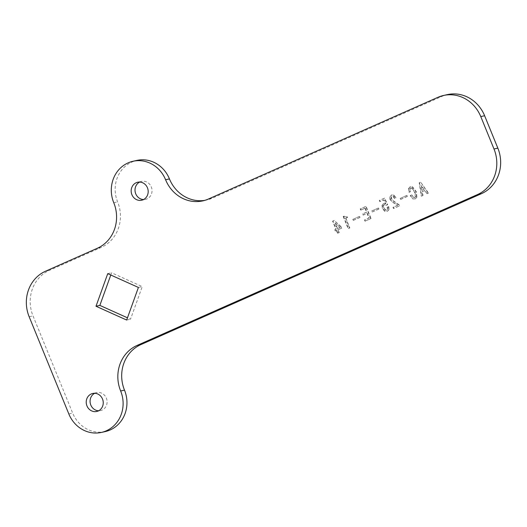 <?xml version="1.0" encoding="UTF-8"?>
<svg xmlns="http://www.w3.org/2000/svg" width="527" height="527" viewBox="0 0 527 527"><rect width="100%" height="100%" fill="white"/><g stroke="black" fill="none" stroke-linecap="round" stroke-linejoin="round"><path stroke-width="0.4" stroke-dasharray="2.63 1.98" d="M348.492 228.527L349.836 227.927L345.896 218.257L347.563 217.519L347.267 216.781L346.489 217.038L344.217 216.07L343.532 216.373L348.492 228.527L348.156 228.599L349.836 227.927M349.506 228L345.56 218.336L345.896 218.257M345.56 218.336L347.227 217.592L346.931 216.854L346.16 217.111L343.532 216.373M343.196 216.452L348.156 228.599M361.021 210.016L365.237 208.145L366.845 212.078L362.965 213.797L363.452 214.976L367.326 213.257L369.236 217.941L364.73 219.937L365.211 221.116L371.061 218.521L366.107 206.373L360.54 208.837L361.021 210.016L360.685 210.089L365.237 208.145M388.985 209.7L388.801 206.617L387.49 207.197L387.681 209.318L386.627 210.201L385.698 210.056L383.992 207.862L383.649 205.365L384.618 204.535L383.959 204.713L386.482 205.214L387.694 204.68L384.631 198.159L379.657 200.365L380.138 201.545L383.952 199.852L385.836 203.811L383.577 203.705L382.371 205.049L382.681 208.442L385.112 211.268L387.404 211.281L388.985 209.7L388.649 209.779L388.465 206.689L388.801 206.617M388.465 206.689L387.154 207.276L387.352 209.397L386.535 210.201L385.362 210.128L383.663 207.941L383.313 205.444L383.959 204.713L386.146 205.293L387.358 204.753L384.295 198.238L379.321 200.438L379.802 201.617L383.623 199.931L385.5 203.883L383.241 203.778L384.084 203.534L383.241 203.778L382.371 205.049M382.042 205.122L382.352 208.521L384.782 211.34L387.404 211.281L388.649 209.779M407.358 196.446L406.936 195.412L400.441 198.29L400.863 199.325L407.358 196.446L406.6 195.491L406.936 195.412M422.364 191.591L424.874 190.478L427.12 193.679L428.484 193.073L420.678 182.184L419.538 182.691L421.653 196.103L423.016 195.497L422.364 191.591L422.028 191.663L424.874 190.478M94.722 393.294A9.209 8.478 77.5 0 1 96.586 392.615A9.209 8.478 77.5 0 1 106.355 398.162A9.209 8.478 77.5 0 1 100.578 410.599A9.209 8.478 77.5 0 1 98.602 410.777M139.662 182.065A9.209 8.478 77.5 0 1 141.526 181.393A9.209 8.478 77.5 0 1 151.295 186.94A9.209 8.478 77.5 0 1 145.518 199.371A9.209 8.478 77.5 0 1 143.542 199.555M110.789 275.022L111.586 272.795L142.257 286.596L130.518 319.191L127.475 317.821M204.72 200.385A35.085 32.299 -102.5 0 0 206.656 200.023A35.085 32.299 -102.5 0 0 212.276 198.178L441.784 96.461A35.085 32.299 77.5 0 1 447.403 94.61M105.242 431.58A30.698 28.26 77.5 0 1 72.673 413.096L33.003 315.89A35.085 32.299 77.5 0 1 49.393 270.364L101.217 247.394A35.085 32.299 -102.5 0 0 117.613 201.867A30.698 28.26 77.5 0 1 136.868 160.412M413.662 197.513L411.864 194.924L410.5 195.53L413.135 198.85L415.368 198.883L416.897 197.184L416.337 191.69L412.529 186.828L410.355 186.762L408.926 188.205L409.235 192.263L410.487 191.709L410.078 188.725L411.093 187.862L410.5 188.02L411.923 187.981L414.973 192.151L415.658 196.63L414.835 197.579L413.326 197.585L411.864 194.924M411.534 194.997L410.164 195.603L412.799 198.923L415.368 198.883L416.897 197.184M416.561 197.256L416.001 191.769L412.2 186.901L410.019 186.835L410.81 186.611L410.019 186.835L408.926 188.205M393.399 202.52L397.766 205.293L393.32 207.263L393.801 208.442L399.611 205.866L399.209 204.878L393.873 201.202L391.62 198.817L391.475 196.966L392.437 196.123L393.346 196.288L394.802 198.363L396.054 197.809L393.761 194.997L391.633 195.056L390.145 196.676L390.336 199.456L393.07 202.592L397.766 205.293M397.43 205.372L392.984 207.342L393.465 208.521L399.282 205.945L398.873 204.95L393.537 201.274L391.284 198.89L391.139 197.045L391.897 196.261L393.01 196.36L394.466 198.435L395.718 197.882L393.432 195.069L391.297 195.128L392.233 194.852L391.297 195.128L390.145 196.676M378.939 209.041L378.518 208.007L372.022 210.886L372.444 211.92L378.939 209.041L378.182 208.086L378.518 208.007M359.994 217.44L359.572 216.406L353.077 219.285L353.498 220.312L359.994 217.44L359.658 217.513L359.243 216.478L359.572 216.406M336.707 230.358L337.879 233.23L339.23 232.631L338.057 229.765L341.839 228.086L341.358 226.906L334.23 220.497L332.919 221.077L336.226 229.179L335.034 229.713L335.515 230.892L336.707 230.358L336.371 230.437L337.543 233.303L337.879 233.23M347.227 217.592L347.563 217.519M343.881 216.149L344.217 216.07M393.01 196.36L393.346 196.288M394.466 198.435L394.802 198.363M126.671 320.047L130.518 319.191M382.352 208.521L382.681 208.442M384.782 211.34L385.112 211.268M364.901 208.224L366.509 212.157L362.635 213.87L363.116 215.049L366.99 213.336L368.9 218.013L364.401 220.009L365.211 221.116M364.882 221.188L371.061 218.521M337.543 233.303L338.894 232.703L337.721 229.838L341.503 228.165L341.022 226.985L341.358 226.906M341.022 226.985L334.23 220.497M391.139 197.045L391.475 196.966M408.59 188.277L408.899 192.335L410.151 191.782L409.742 188.798L410.5 188.02L411.594 188.053L414.637 192.223L415.322 196.703L414.499 197.658L413.326 197.585M385.5 203.883L385.836 203.811M385.362 210.128L385.698 210.056M383.663 207.941L383.992 207.862M364.401 220.009L364.73 219.937M359.243 216.478L353.077 219.285M395.718 197.882L396.054 197.809M398.873 204.95L399.209 204.878M393.537 201.274L393.873 201.202M411.594 188.053L411.923 187.981M424.538 190.55L427.12 193.679M426.784 193.752L428.484 193.073M384.295 198.238L384.631 198.159M379.321 200.438L379.657 200.365M338.894 232.703L339.23 232.631M337.721 229.838L338.057 229.765M414.637 192.223L414.973 192.151M408.899 192.335L409.235 192.263M410.151 191.782L410.487 191.709M107.739 273.651L111.586 272.795M428.155 193.145L420.678 182.184M366.509 212.157L366.845 212.078M352.747 219.357L353.498 220.312M353.169 220.391L359.658 217.513M392.984 207.342L393.32 207.263M410.164 195.603L410.5 195.53M412.799 198.923L413.135 198.85M379.802 201.617L380.138 201.545M387.154 207.276L387.49 207.197M387.352 209.397L387.681 209.318M366.99 213.336L367.326 213.257M368.9 218.013L369.236 217.941M333.894 220.569L332.583 221.149L335.89 229.258L335.034 229.713M334.698 229.785L335.515 230.892M341.503 228.165L341.839 228.086M378.182 208.086L371.687 210.965L372.444 211.92M372.108 211.992L378.603 209.114M393.432 195.069L393.761 194.997M391.284 198.89L391.62 198.817M406.6 195.491L400.441 198.29M332.583 221.149L332.919 221.077M399.282 205.945L399.611 205.866M409.742 188.798L410.078 188.725M138.41 287.452L142.257 286.596M420.342 182.256L419.202 182.764L421.317 196.176L421.653 196.103M421.317 196.176L423.016 195.497M400.105 198.369L400.863 199.325M400.527 199.397L407.022 196.518M393.465 208.521L393.801 208.442M383.623 199.931L383.952 199.852M386.146 205.293L386.482 205.214M387.358 204.753L387.694 204.68M370.731 218.593L365.771 206.446L366.107 206.373M365.771 206.446L360.54 208.837M335.179 230.964L336.371 230.437M371.687 210.965L372.022 210.886M362.635 213.87L362.965 213.797M363.116 215.049L363.452 214.976M346.931 216.854L347.267 216.781M335.89 229.258L336.226 229.179M422.68 195.57L422.028 191.663M360.204 208.909L360.685 210.089M416.001 191.769L416.337 191.69M412.2 186.901L412.529 186.828M383.313 205.444L383.649 205.365M389.809 196.749L390 199.535L390.336 199.456M419.202 182.764L419.538 182.691M390 199.535L393.07 202.592M415.322 196.703L415.658 196.63M339.763 227.539L337.24 228.659L335.001 223.171L340.099 227.466L337.576 228.586L335.337 223.099L340.099 227.466M421.831 190.359L421.178 185.787L423.767 189.503L421.831 190.359L422.167 190.287L421.514 185.715L424.103 189.424L422.167 190.287M337.24 228.659L337.576 228.586M335.001 223.171L335.337 223.099M421.066 185.84L421.402 185.767M421.178 185.787L421.514 185.715M423.767 189.503L424.103 189.424M437.937 97.317L441.784 96.461M68.826 413.945L72.673 413.096M29.156 316.74L33.003 315.89M208.428 199.028L212.276 198.178M45.546 271.214L49.393 270.364M97.37 248.25L101.217 247.394M113.766 202.724L117.613 201.867M202.809 200.879L206.656 200.023M141.671 200.227L145.518 199.371M346.489 217.038L346.16 217.111M96.731 411.455L100.578 410.599M92.739 393.471L96.586 392.615M137.679 182.243L141.526 181.393"/><path stroke-width="0.79" d="M98.602 410.777A9.209 8.478 77.5 0 1 90.809 405.052A9.209 8.478 77.5 0 1 94.722 393.294M143.542 199.555A9.209 8.478 77.5 0 1 135.749 193.831A9.209 8.478 77.5 0 1 139.662 182.065M127.475 317.821L99.853 305.39L110.789 275.022M133.021 161.269A30.698 28.26 77.5 0 1 165.59 179.753A35.085 32.299 -102.5 0 0 202.809 200.879A35.085 32.299 -102.5 0 0 208.428 199.028L437.937 97.317A35.085 32.299 77.5 0 1 443.556 95.466A35.085 32.299 77.5 0 1 480.776 116.592L493.997 148.989A35.085 32.299 77.5 0 1 477.607 194.516L137.04 345.455A35.085 32.299 -102.5 0 0 120.65 390.981A30.698 28.26 77.5 0 1 101.388 432.43A30.698 28.26 77.5 0 1 68.826 413.945L29.156 316.74A35.085 32.299 77.5 0 1 45.546 271.214L97.37 248.25A35.085 32.299 -102.5 0 0 113.766 202.724A30.698 28.26 77.5 0 1 133.021 161.269L136.868 160.412A30.698 28.26 77.5 0 1 169.437 178.897A35.085 32.299 -102.5 0 0 204.72 200.385M443.556 95.466L447.403 94.61A35.085 32.299 77.5 0 1 484.623 115.736L497.844 148.14A35.085 32.299 77.5 0 1 481.454 193.666L140.887 344.599A35.085 32.299 -102.5 0 0 124.497 390.125A30.698 28.26 77.5 0 1 105.242 431.58L101.388 432.43M96.006 306.246L107.739 273.651L138.41 287.452L126.671 320.047L96.006 306.246L99.853 305.39M147.448 187.79A9.209 8.478 77.5 0 1 141.671 200.227A9.209 8.478 77.5 0 1 131.902 194.68A9.209 8.478 77.5 0 1 137.679 182.243A9.209 8.478 77.5 0 1 147.448 187.79M102.508 399.018A9.209 8.478 77.5 0 1 96.731 411.455A9.209 8.478 77.5 0 1 86.962 405.909A9.209 8.478 77.5 0 1 92.739 393.471A9.209 8.478 77.5 0 1 102.508 399.018M480.776 116.592L484.623 115.736M120.65 390.981L124.497 390.125M137.04 345.455L140.887 344.599M477.607 194.516L481.454 193.666M493.997 148.989L497.844 148.14M165.59 179.753L169.437 178.897"/></g></svg>
